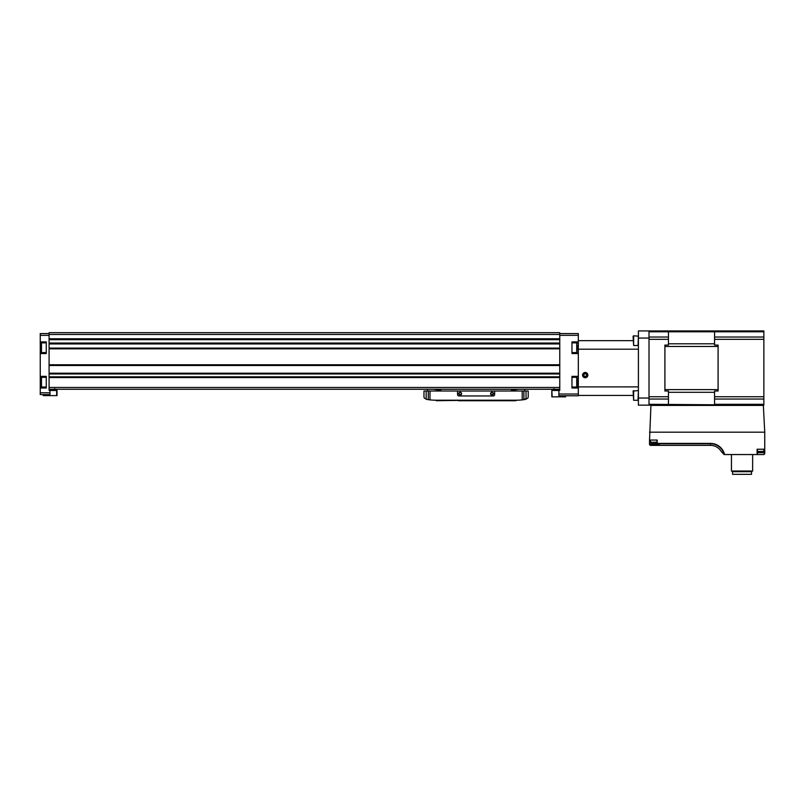 <?xml version="1.0" encoding="UTF-8"?>
<svg xmlns="http://www.w3.org/2000/svg" width="805" height="805" viewBox="0 0 805 805"><rect width="100%" height="100%" fill="white"/><g stroke="black" fill="none" stroke-linecap="round" stroke-linejoin="round"><path stroke-width="1.21" d="M559.767 333.582L578.322 333.582L578.322 341.894L571.963 341.894L571.963 353.556L578.322 353.556L578.322 376.348L571.963 376.348L571.963 388.01L578.322 388.01L578.322 395.788L558.891 395.788L558.891 390.395L559.767 390.395L559.767 339.116L49.085 339.116L49.085 348.585L559.767 348.585M40.954 349.813L40.954 349.189M40.954 345.627L40.954 349.209M40.954 350.195L40.954 345.244M40.954 384.277L40.954 383.643M40.954 380.081L40.954 383.663M40.954 384.649L40.954 379.708M40.25 388.01L40.25 376.348L46.257 376.348L46.257 388.01L40.25 388.01L40.25 394.551L49.97 394.551L49.97 390.395L49.085 390.395L49.085 387.477L559.767 387.477M40.25 353.556L40.25 341.894L46.257 341.894L46.257 353.556L40.25 353.556L40.25 376.348M49.085 333.582L40.25 333.582L40.25 341.894M49.085 348.585L49.085 376.821L559.767 376.821M49.085 338.774L559.767 339.136L559.767 332.696L49.085 332.696L49.085 338.774L559.767 338.774M49.085 376.821L49.085 387.477M49.085 389.248L559.767 389.248M565.603 395.788L565.603 396.845L551.817 396.845L551.817 390.485L552.17 396.845M553.588 390.485L553.588 389.268L558.881 389.268L558.881 390.485L552.17 390.485M57.034 395.607L57.034 390.485L57.034 395.607L43.259 395.607L43.259 394.551M57.034 390.485L49.97 390.485L49.97 389.268L55.273 389.268L55.273 390.485M554.112 388.735L553.588 389.268M54.74 388.735L55.273 389.268M578.322 385.031L577.265 385.031M571.963 376.348L571.963 377.324L576.732 377.324L577.265 379.708M578.322 383.24L577.265 383.24M577.265 384.649L577.265 377.847M577.265 384.277L577.265 382.808M577.265 350.195L577.265 345.244M577.265 345.627L577.265 347.096M525.333 399.431A53.009 53.009 0 0 1 522.204 399.874L526.027 398.777A53.009 53.009 0 0 0 526.812 398.616A1.771 1.771 0 0 0 528.231 396.885L528.231 391.019L423.973 391.019L423.973 396.885A1.771 1.771 0 0 0 425.382 398.616A53.009 53.009 0 0 0 426.177 398.777L426.177 391.019M522.204 391.019L522.204 399.874A53.009 53.009 0 0 1 516.297 400.206L435.897 400.206A53.009 53.009 0 0 1 426.861 399.431M516.297 400.206L515.854 400.729L470.351 400.729L470.351 400.206L436.34 400.729L435.897 400.206M526.037 399.3L526.017 391.019M524.689 391.019L524.689 389.248M518.46 389.248A44.174 44.174 0 0 0 511.437 390.838L511.437 389.248M440.758 389.248L440.758 390.838A44.174 44.174 0 0 0 433.734 389.248M427.505 389.248L427.505 391.019M426.157 398.767L426.157 399.3L426.157 398.767L426.167 399.3L430.001 399.874L430.001 391.019M470.351 400.729L458.87 400.729M457.542 391.019L457.542 394.551A1.409 1.409 0 0 0 458.961 395.959L493.244 395.959A1.409 1.409 0 0 0 494.652 394.551L494.652 391.019M461.607 393.665A1.409 1.409 0 0 1 459.484 394.893A1.409 1.409 0 0 1 459.484 392.438A1.409 1.409 0 0 1 461.607 393.665M493.415 393.665A1.409 1.409 0 0 1 491.292 394.893A1.409 1.409 0 0 1 491.292 392.438A1.409 1.409 0 0 1 493.415 393.665M493.083 393.665A1.077 1.077 0 0 1 491.463 394.601A1.077 1.077 0 0 1 491.463 392.729A1.077 1.077 0 0 1 493.083 393.665M461.275 393.665A1.077 1.077 0 0 1 459.655 394.601A1.077 1.077 0 0 1 459.655 392.729A1.077 1.077 0 0 1 461.275 393.665M638.405 398.032L638.405 330.936L649.011 330.936L649.011 398.032L638.405 398.032L638.405 405.146L649.011 405.146L649.011 398.032M638.405 338.05L649.011 338.05M587.861 375.11A2.646 2.646 0 0 1 583.887 377.404A2.646 2.646 0 0 1 583.887 372.816A2.646 2.646 0 0 1 587.861 375.11M578.322 388.01L578.322 349.199L638.405 349.199M577.094 386.893L638.405 386.883M578.322 340.656L633.102 340.656M578.322 349.199L578.322 341.894M578.322 395.436L633.102 395.436M638.023 390.576L633.102 391.099L633.636 400.286L638.023 400.286L638.405 390.948M633.636 390.576L633.636 400.286M633.636 335.796L633.102 336.319L633.636 345.516L638.023 345.516L638.405 336.168L633.636 335.796L633.636 345.516M585.215 373.58A1.53 1.53 0 0 1 586.543 374.345L585.215 373.58L583.887 374.345A1.53 1.53 0 0 1 585.215 373.58L586.543 374.345A1.53 1.53 0 0 1 586.543 375.875L586.543 374.345L586.543 375.875A1.53 1.53 0 0 1 585.215 376.639L586.543 375.875L585.215 376.639A1.53 1.53 0 0 1 583.887 374.345L583.887 375.875L585.215 376.639L583.887 375.875L583.887 374.345L585.215 373.58M587.328 375.11A2.113 2.113 0 0 1 584.158 376.941A2.113 2.113 0 0 1 584.158 373.289A2.113 2.113 0 0 1 587.328 375.11M586.543 375.11A1.328 1.328 0 0 1 584.551 376.257A1.328 1.328 0 0 1 584.551 373.963A1.328 1.328 0 0 1 586.543 375.11M657.001 443.817L659.335 444.451L650.188 444.763L650.188 440.053L656.84 440.053L657.192 443.404L657.192 440.053L649.534 440.053L650.943 405.418L763.351 405.418L764.75 432.184L764.75 453.658L763.865 454.543L764.75 453.658M649.534 432.184L764.75 432.184M649.534 440.053L649.534 444.471M757.284 449.24L757.455 454.543L724.56 454.543A14.44 14.44 0 0 0 710.503 443.404L657.192 443.404M764.75 449.24L757.103 449.24L757.103 454.543M724.087 454.543L721.33 451.615L724.56 454.543M757.032 452.672L762.748 452.672L763.774 451.444L763.774 449.24L757.455 449.24L757.455 454.543L763.865 454.543M650.42 445.356L649.585 444.763L650.42 445.356L710.503 445.356L710.503 443.404M649.585 444.763L650.188 444.763M649.011 405.146L668.442 405.146L668.442 391.009L664.91 391.009L664.91 345.073L668.442 345.073L668.442 331.781L714.568 331.781L714.568 345.073L718.1 345.073L718.1 391.009L714.568 391.009L714.568 396.754L763.865 396.754L763.865 330.936L714.568 330.936L714.568 331.781L763.865 331.781M718.1 330.936L664.91 330.936M668.442 396.754L649.011 396.754L649.011 339.328L668.442 339.328M668.442 337.033L649.011 337.033L649.011 331.781L668.442 331.781L668.442 330.936L649.011 330.936M714.568 396.754L714.568 404.301L763.865 404.301L763.865 405.146L649.011 404.301L649.011 399.049L668.442 399.049M763.865 404.301L763.865 396.754M751.498 471.68L732.59 471.68L732.59 474.336L751.498 474.336L751.498 471.68L752.645 471.016L752.645 454.543M732.59 471.68L731.443 471.016L752.645 471.016M721.33 451.615A12.498 12.498 0 0 0 710.503 445.356A12.498 12.498 0 0 1 721.33 451.615M656.518 443.585L652.271 443.585L657.252 443.475M578.322 335.353L559.767 335.353M578.322 394.017L558.891 394.017M40.25 392.78L49.97 392.78M40.25 335.353L49.085 335.353M49.085 377.555L559.767 377.555M49.085 343.936L559.767 343.936M49.085 348.102L559.767 348.102M49.085 334.467L559.767 334.467M49.085 339.68L559.767 339.68M49.085 343.041L559.767 343.041M49.085 343.594L559.767 343.594L49.085 343.584M49.085 348.354L559.767 348.354M49.085 348.837L559.767 348.837M49.085 364.756L559.767 364.756M49.085 365.279L559.767 365.279L49.085 365.289M49.085 365.52L559.767 365.52M49.085 373.208L559.767 373.208M49.085 373.45L559.767 373.45L49.085 373.45M49.085 373.973L559.767 373.973M49.085 377.072L559.767 377.072M49.085 377.303L559.767 377.303M563.238 395.788L563.238 396.845M561.548 395.788L561.548 396.845M56.682 390.485L56.682 395.607M47.304 394.551L47.304 395.607M45.623 394.551L45.623 395.607M46.257 387.034L41.488 387.034L41.488 377.324L40.954 377.847M46.257 352.58L41.488 352.58L41.488 342.86L40.954 343.393M577.265 386.511L576.732 387.034L576.732 377.324M577.265 352.047L576.732 352.58L576.732 342.86L577.265 343.393M523.884 399.652L523.884 391.019M428.31 399.652L428.31 391.019M514.445 400.729L514.445 400.206M470.885 400.729L470.885 400.206M458.337 400.729L458.337 400.206M437.749 400.729L437.749 400.206M656.84 443.756L710.503 443.756A14.098 14.098 0 0 1 724.198 454.543M668.442 343.785L714.568 343.785M664.91 346.472L718.1 346.472M664.91 389.62L718.1 389.62M668.442 392.307L714.568 392.307M714.568 339.328L763.865 339.328M714.568 337.033L763.865 337.033M714.568 399.049L763.865 399.049M657.001 440.053L657.001 443.585M764.096 449.24L764.096 454.513M652.271 443.585L656.84 443.475M651.547 443.475L650.51 442.257L656.84 442.257M757.455 452.672L762.748 452.672M757.455 451.444L763.774 451.444M46.257 377.324L41.488 377.324M41.488 387.034L40.954 386.511M46.257 342.86L41.488 342.86M41.488 352.58L40.954 352.047M576.732 387.034L571.963 387.034M576.732 342.86L571.963 342.86M576.732 352.58L571.963 352.58M731.443 471.016L731.443 454.543M650.51 442.257L650.51 440.053"/></g></svg>
